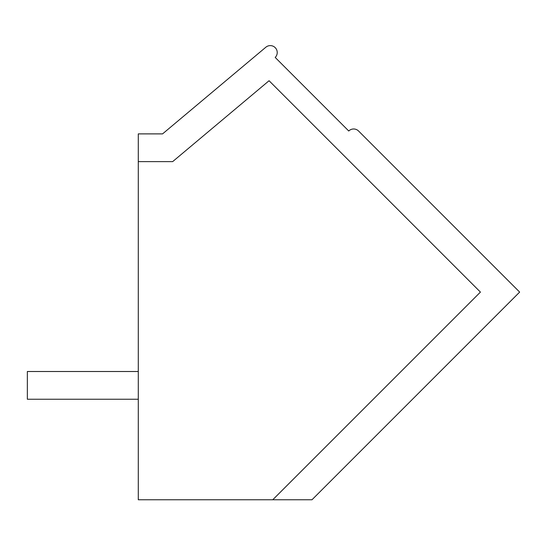 <?xml version="1.0" encoding="UTF-8"?>
<svg xmlns="http://www.w3.org/2000/svg" width="547" height="547" viewBox="0 0 547 547"><rect width="100%" height="100%" fill="white"/><g stroke="black" fill="none" stroke-linecap="round" stroke-linejoin="round"><path stroke-width="0.82" d="M138.288 499.773L138.288 133.885L162.562 133.885L265.835 47.227A6.94 6.94 0 0 1 275.408 47.862A6.94 6.94 0 0 1 275.203 57.449L348.754 131.006A6.94 6.94 0 0 1 358.558 131.006L519.65 292.091L311.975 499.773L138.288 499.773M138.288 161.625L172.654 161.625L269.062 80.73L480.423 292.091L272.748 499.773M138.288 371.502L27.35 371.502L27.35 399.235L138.288 399.235"/></g></svg>

